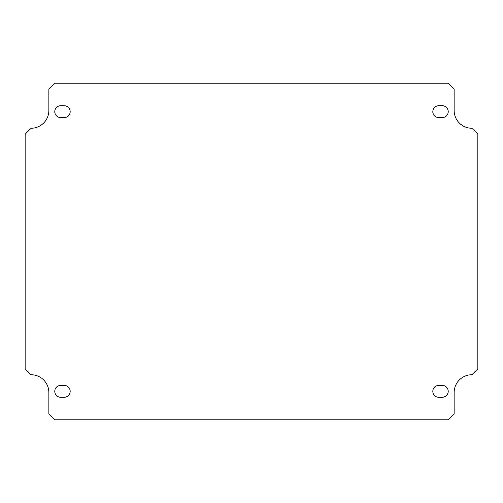 <?xml version="1.0" encoding="UTF-8"?>
<svg xmlns="http://www.w3.org/2000/svg" width="503" height="503" viewBox="0 0 503 503"><rect width="100%" height="100%" fill="white"/><g stroke="black" fill="none" stroke-linecap="round" stroke-linejoin="round"><path stroke-width="0.75" d="M64.258 397.263L60.7 397.263A5.923 5.923 0 0 1 54.777 391.34A5.923 5.923 0 0 1 60.7 385.411L64.258 385.411A5.923 5.923 0 0 1 70.181 391.34A5.923 5.923 0 0 1 64.258 397.263M442.3 397.263L438.742 397.263A5.923 5.923 0 0 1 432.819 391.34A5.923 5.923 0 0 1 438.742 385.411L442.3 385.411A5.923 5.923 0 0 1 448.223 391.34A5.923 5.923 0 0 1 442.3 397.263M442.3 117.589L438.742 117.589A5.923 5.923 0 0 1 432.819 111.66A5.923 5.923 0 0 1 438.742 105.737L442.3 105.737A5.923 5.923 0 0 1 448.223 111.66A5.923 5.923 0 0 1 442.3 117.589M64.258 117.589L60.7 117.589A5.923 5.923 0 0 1 54.777 111.66A5.923 5.923 0 0 1 60.7 105.737L64.258 105.737A5.923 5.923 0 0 1 70.181 111.66A5.923 5.923 0 0 1 64.258 117.589M471.927 128.252A17.775 17.775 0 0 1 454.146 110.478L454.146 89.144L448.223 83.221L54.777 83.221L48.854 89.144L48.854 110.478A17.775 17.775 0 0 1 31.073 128.252L25.15 134.175L25.15 368.825L31.073 374.748A17.775 17.775 0 0 1 48.854 392.522L48.854 413.856L54.777 419.779L448.223 419.779L454.146 413.856L454.146 392.522A17.775 17.775 0 0 1 471.927 374.748L477.85 368.825L477.85 134.175L471.927 128.252"/></g></svg>

